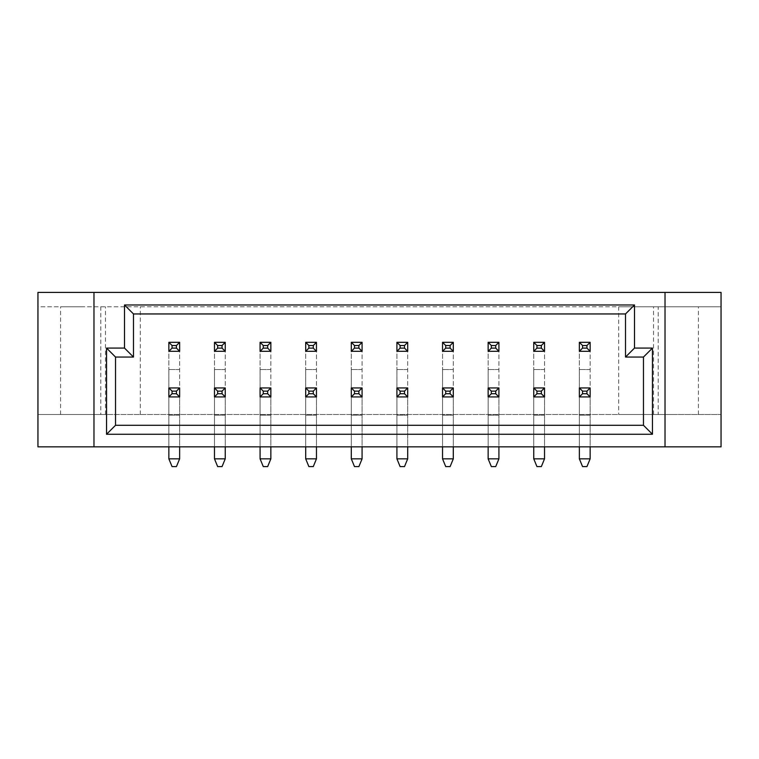 <?xml version="1.0" encoding="UTF-8"?>
<svg xmlns="http://www.w3.org/2000/svg" width="759" height="759" viewBox="0 0 759 759"><rect width="100%" height="100%" fill="white"/><g stroke="black" fill="none" stroke-linecap="round" stroke-linejoin="round"><path stroke-width="0.57" stroke-dasharray="3.79 2.85" d="M675.975 306.769L653.527 306.769L675.975 306.769M675.975 414.518L653.527 414.518L675.975 414.518M83.025 306.769L60.578 306.769L83.025 306.769M83.025 414.518L60.578 414.518L83.025 414.518M658.195 414.518L721.05 414.518L721.05 306.769L658.195 306.769L658.195 414.518L618.689 414.518L618.689 306.769L658.195 306.769M37.95 446.842L37.95 414.518L100.805 414.518L100.805 306.769L37.95 306.769L37.95 292.405L721.05 292.405L721.05 306.769L37.95 306.769L37.95 414.518L721.05 414.518L721.05 446.842L37.95 446.842M93.974 446.842L93.974 292.405M665.026 292.405L665.026 446.842M625.52 313.951L133.48 313.951L133.48 357.053L115.529 357.053L115.529 425.287L643.471 425.287L643.471 357.053L625.52 357.053L625.52 313.951M544.526 458.844L541.338 466.595L544.526 458.844L533.757 458.844L536.945 466.595L541.338 466.595L536.945 466.595L541.338 466.595L544.526 458.844L533.757 458.844L544.526 458.844L544.526 351.303L533.757 351.303L544.526 351.303L544.526 342.328L533.757 342.328L533.757 351.303L544.526 351.303L544.526 342.328L533.757 342.328L533.757 369.548L533.757 342.328L544.526 342.328L544.526 458.844L544.526 387.944L533.757 387.944L533.757 396.919L544.526 396.919L544.526 387.944L533.757 387.944L533.757 396.919L544.526 396.919L544.526 387.944L533.757 387.944L533.757 446.842M590.141 458.844L586.944 466.595L590.141 458.844L579.364 458.844L582.561 466.595L586.944 466.595L582.561 466.595L586.944 466.595L590.141 458.844L579.364 458.844L590.141 458.844L590.141 351.303L579.364 351.303L590.141 351.303L590.141 342.328L579.364 342.328L579.364 351.303L590.141 351.303L590.141 342.328L579.364 342.328L579.364 369.548L579.364 342.328L590.141 342.328L590.141 458.844L590.141 387.944L579.364 387.944L579.364 396.919L590.141 396.919L590.141 387.944L579.364 387.944L579.364 396.919L590.141 396.919L590.141 387.944L579.364 387.944L579.364 446.842M498.919 458.844L495.722 466.595L498.919 458.844L488.141 458.844L491.339 466.595L495.722 466.595L491.339 466.595L495.722 466.595L498.919 458.844L488.141 458.844L498.919 458.844L498.919 351.303L488.141 351.303L498.919 351.303L498.919 342.328L488.141 342.328L488.141 351.303L498.919 351.303L498.919 342.328L488.141 342.328L488.141 369.548L488.141 342.328L498.919 342.328L498.919 458.844L498.919 387.944L488.141 387.944L488.141 396.919L498.919 396.919L498.919 387.944L488.141 387.944L488.141 396.919L498.919 396.919L498.919 387.944L488.141 387.944L488.141 446.842M453.303 458.844L450.115 466.595L453.303 458.844L442.535 458.844L445.723 466.595L450.115 466.595L445.723 466.595L450.115 466.595L453.303 458.844L442.535 458.844L453.303 458.844L453.303 351.303L442.535 351.303L453.303 351.303L453.303 342.328L442.535 342.328L442.535 351.303L453.303 351.303L453.303 342.328L442.535 342.328L442.535 369.548L442.535 342.328L453.303 342.328L453.303 458.844L453.303 387.944L442.535 387.944L442.535 396.919L453.303 396.919L453.303 387.944L442.535 387.944L442.535 396.919L453.303 396.919L453.303 387.944L442.535 387.944L442.535 446.842M407.697 458.844L404.5 466.595L407.697 458.844L396.919 458.844L400.107 466.595L404.5 466.595L400.107 466.595L404.5 466.595L407.697 458.844L396.919 458.844L407.697 458.844L407.697 351.303L396.919 351.303L407.697 351.303L407.697 342.328L396.919 342.328L396.919 351.303L407.697 351.303L407.697 342.328L396.919 342.328L396.919 369.548L396.919 342.328L407.697 342.328L407.697 458.844L407.697 387.944L396.919 387.944L396.919 396.919L407.697 396.919L407.697 387.944L396.919 387.944L396.919 396.919L407.697 396.919L407.697 387.944L396.919 387.944L396.919 446.842M362.081 458.844L358.893 466.595L362.081 458.844L351.303 458.844L354.5 466.595L358.893 466.595L354.5 466.595L358.893 466.595L362.081 458.844L351.303 458.844L362.081 458.844L362.081 351.303L351.303 351.303L362.081 351.303L362.081 342.328L351.303 342.328L351.303 351.303L362.081 351.303L362.081 342.328L351.303 342.328L351.303 369.548L351.303 342.328L362.081 342.328L362.081 458.844L362.081 387.944L351.303 387.944L351.303 396.919L362.081 396.919L362.081 387.944L351.303 387.944L351.303 396.919L362.081 396.919L362.081 387.944L351.303 387.944L351.303 446.842M316.465 458.844L313.277 466.595L316.465 458.844L305.697 458.844L308.885 466.595L313.277 466.595L308.885 466.595L313.277 466.595L316.465 458.844L305.697 458.844L316.465 458.844L316.465 351.303L305.697 351.303L316.465 351.303L316.465 342.328L305.697 342.328L305.697 351.303L316.465 351.303L316.465 342.328L305.697 342.328L305.697 369.548L305.697 342.328L316.465 342.328L316.465 458.844L316.465 387.944L305.697 387.944L305.697 396.919L316.465 396.919L316.465 387.944L305.697 387.944L305.697 396.919L316.465 396.919L316.465 387.944L305.697 387.944L305.697 446.842M270.859 458.844L267.661 466.595L270.859 458.844L260.081 458.844L263.278 466.595L267.661 466.595L263.278 466.595L267.661 466.595L270.859 458.844L260.081 458.844L270.859 458.844L270.859 351.303L260.081 351.303L270.859 351.303L270.859 342.328L260.081 342.328L260.081 351.303L270.859 351.303L270.859 342.328L260.081 342.328L260.081 369.548L260.081 342.328L270.859 342.328L270.859 458.844L270.859 387.944L260.081 387.944L260.081 396.919L270.859 396.919L270.859 387.944L260.081 387.944L260.081 396.919L270.859 396.919L270.859 387.944L260.081 387.944L260.081 446.842M225.243 458.844L222.055 466.595L225.243 458.844L214.474 458.844L217.662 466.595L222.055 466.595L217.662 466.595L222.055 466.595L225.243 458.844L214.474 458.844L225.243 458.844L225.243 351.303L214.474 351.303L225.243 351.303L225.243 342.328L214.474 342.328L214.474 351.303L225.243 351.303L225.243 342.328L214.474 342.328L214.474 369.548L214.474 342.328L225.243 342.328L225.243 458.844L225.243 387.944L214.474 387.944L214.474 396.919L225.243 396.919L225.243 387.944L214.474 387.944L214.474 396.919L225.243 396.919L225.243 387.944L214.474 387.944L214.474 446.842M179.636 458.844L176.439 466.595L179.636 458.844L168.859 458.844L172.056 466.595L176.439 466.595L172.056 466.595L176.439 466.595L179.636 458.844L168.859 458.844L179.636 458.844L179.636 351.303L168.859 351.303L179.636 351.303L179.636 342.328L168.859 342.328L168.859 351.303L179.636 351.303L179.636 342.328L168.859 342.328L168.859 369.548L168.859 342.328L179.636 342.328L179.636 458.844L179.636 387.944L168.859 387.944L168.859 396.919L179.636 396.919L179.636 387.944L168.859 387.944L168.859 396.919L179.636 396.919L179.636 387.944L168.859 387.944L168.859 446.842M100.805 306.769L618.689 306.769M100.805 414.518L618.689 414.518M140.311 414.518L140.311 306.769M579.364 458.844L582.561 466.595L579.364 458.844L579.364 369.548L579.364 458.844L579.364 396.919L590.141 396.919L590.141 446.842M533.757 458.844L536.945 466.595L533.757 458.844L533.757 369.548L533.757 458.844L533.757 396.919L544.526 396.919L544.526 446.842M488.141 458.844L491.339 466.595L488.141 458.844L488.141 369.548L488.141 458.844L488.141 396.919L498.919 396.919L498.919 446.842M396.919 458.844L400.107 466.595L396.919 458.844L396.919 369.548L396.919 458.844L396.919 396.919L407.697 396.919L407.697 446.842M305.697 458.844L308.885 466.595L305.697 458.844L305.697 369.548L305.697 458.844L305.697 396.919L316.465 396.919L316.465 446.842M214.474 458.844L217.662 466.595L214.474 458.844L214.474 369.548L214.474 458.844L214.474 396.919L225.243 396.919L225.243 446.842M442.535 458.844L445.723 466.595L442.535 458.844L442.535 369.548L442.535 458.844L442.535 396.919L453.303 396.919L453.303 446.842M351.303 458.844L354.5 466.595L351.303 458.844L351.303 369.548L351.303 458.844L351.303 396.919L362.081 396.919L362.081 446.842M260.081 458.844L263.278 466.595L260.081 458.844L260.081 369.548L260.081 458.844L260.081 396.919L270.859 396.919L270.859 446.842M168.859 458.844L172.056 466.595L168.859 458.844L168.859 369.548L168.859 458.844L168.859 396.919L179.636 396.919L179.636 446.842M590.141 415.164L579.364 415.164L590.141 415.164M590.141 369.548L579.364 369.548L590.141 369.548M544.526 415.164L533.757 415.164L544.526 415.164M544.526 369.548L533.757 369.548L544.526 369.548M498.919 415.164L488.141 415.164L498.919 415.164M407.697 415.164L396.919 415.164L407.697 415.164M316.465 415.164L305.697 415.164L316.465 415.164M225.243 415.164L214.474 415.164L225.243 415.164M498.919 369.548L488.141 369.548L498.919 369.548M407.697 369.548L396.919 369.548L407.697 369.548M316.465 369.548L305.697 369.548L316.465 369.548M225.243 369.548L214.474 369.548L225.243 369.548M453.303 415.164L442.535 415.164L453.303 415.164M362.081 415.164L351.303 415.164L362.081 415.164M270.859 415.164L260.081 415.164L270.859 415.164M179.636 415.164L168.859 415.164L179.636 415.164M453.303 369.548L442.535 369.548L453.303 369.548M362.081 369.548L351.303 369.548L362.081 369.548M270.859 369.548L260.081 369.548L270.859 369.548M179.636 369.548L168.859 369.548L179.636 369.548M653.527 414.518L653.527 306.769M60.578 414.518L60.578 306.769M105.473 414.518L105.473 306.769M698.422 414.518L698.422 306.769"/><path stroke-width="1.14" d="M37.95 292.405L37.95 446.842L721.05 446.842L721.05 292.405L37.95 292.405M106.545 348.077L124.504 348.077L124.504 304.976L634.496 304.976L634.496 348.077L652.455 348.077L652.455 434.271L106.545 434.271L106.545 348.077L115.529 357.053L115.529 425.287L643.471 425.287L643.471 357.053L625.52 357.053L625.52 313.951L133.48 313.951L133.48 357.053L115.529 357.053M665.026 292.405L665.026 446.842M93.974 446.842L93.974 292.405M652.455 434.271L643.471 425.287M643.471 357.053L652.455 348.077M625.52 357.053L634.496 348.077M106.545 434.271L115.529 425.287M625.52 313.951L634.496 304.976M133.48 313.951L124.504 304.976M124.504 348.077L133.48 357.053M586.944 466.595L582.561 466.595L579.364 458.844L590.141 458.844L586.944 466.595M579.364 387.944L590.141 387.944L590.141 396.919L579.364 396.919L579.364 387.944L582.561 391.132L582.561 393.722L586.944 393.722L586.944 391.132L582.561 391.132M579.364 446.842L579.364 458.844M590.141 446.842L590.141 458.844M582.561 393.722L579.364 396.919M590.141 387.944L586.944 391.132M586.944 393.722L590.141 396.919M579.364 342.328L590.141 342.328L590.141 351.303L579.364 351.303L579.364 342.328L582.561 345.525L582.561 348.115L586.944 348.115L586.944 345.525L582.561 345.525M582.561 348.115L579.364 351.303M590.141 342.328L586.944 345.525M586.944 348.115L590.141 351.303M541.338 466.595L536.945 466.595L533.757 458.844L544.526 458.844L541.338 466.595M533.757 387.944L544.526 387.944L544.526 396.919L533.757 396.919L533.757 387.944L536.945 391.132L536.945 393.722L541.338 393.722L541.338 391.132L536.945 391.132M533.757 446.842L533.757 458.844M544.526 446.842L544.526 458.844M536.945 393.722L533.757 396.919M544.526 387.944L541.338 391.132M541.338 393.722L544.526 396.919M533.757 342.328L544.526 342.328L544.526 351.303L533.757 351.303L533.757 342.328L536.945 345.525L536.945 348.115L541.338 348.115L541.338 345.525L536.945 345.525M536.945 348.115L533.757 351.303M544.526 342.328L541.338 345.525M541.338 348.115L544.526 351.303M495.722 466.595L491.339 466.595L488.141 458.844L498.919 458.844L495.722 466.595M488.141 387.944L498.919 387.944L498.919 396.919L488.141 396.919L488.141 387.944L491.339 391.132L491.339 393.722L495.722 393.722L495.722 391.132L491.339 391.132M488.141 446.842L488.141 458.844M498.919 446.842L498.919 458.844M491.339 393.722L488.141 396.919M498.919 387.944L495.722 391.132M495.722 393.722L498.919 396.919M404.5 466.595L400.107 466.595L396.919 458.844L407.697 458.844L404.5 466.595M396.919 387.944L407.697 387.944L407.697 396.919L396.919 396.919L396.919 387.944L400.107 391.132L400.107 393.722L404.5 393.722L404.5 391.132L400.107 391.132M396.919 446.842L396.919 458.844M407.697 446.842L407.697 458.844M400.107 393.722L396.919 396.919M407.697 387.944L404.5 391.132M404.5 393.722L407.697 396.919M313.277 466.595L308.885 466.595L305.697 458.844L316.465 458.844L313.277 466.595M305.697 387.944L316.465 387.944L316.465 396.919L305.697 396.919L305.697 387.944L308.885 391.132L308.885 393.722L313.277 393.722L313.277 391.132L308.885 391.132M305.697 446.842L305.697 458.844M316.465 446.842L316.465 458.844M308.885 393.722L305.697 396.919M316.465 387.944L313.277 391.132M313.277 393.722L316.465 396.919M222.055 466.595L217.662 466.595L214.474 458.844L225.243 458.844L222.055 466.595M214.474 387.944L225.243 387.944L225.243 396.919L214.474 396.919L214.474 387.944L217.662 391.132L217.662 393.722L222.055 393.722L222.055 391.132L217.662 391.132M214.474 446.842L214.474 458.844M225.243 446.842L225.243 458.844M217.662 393.722L214.474 396.919M225.243 387.944L222.055 391.132M222.055 393.722L225.243 396.919M488.141 342.328L498.919 342.328L498.919 351.303L488.141 351.303L488.141 342.328L491.339 345.525L491.339 348.115L495.722 348.115L495.722 345.525L491.339 345.525M491.339 348.115L488.141 351.303M498.919 342.328L495.722 345.525M495.722 348.115L498.919 351.303M396.919 342.328L407.697 342.328L407.697 351.303L396.919 351.303L396.919 342.328L400.107 345.525L400.107 348.115L404.5 348.115L404.5 345.525L400.107 345.525M400.107 348.115L396.919 351.303M407.697 342.328L404.5 345.525M404.5 348.115L407.697 351.303M305.697 342.328L316.465 342.328L316.465 351.303L305.697 351.303L305.697 342.328L308.885 345.525L308.885 348.115L313.277 348.115L313.277 345.525L308.885 345.525M308.885 348.115L305.697 351.303M316.465 342.328L313.277 345.525M313.277 348.115L316.465 351.303M214.474 342.328L225.243 342.328L225.243 351.303L214.474 351.303L214.474 342.328L217.662 345.525L217.662 348.115L222.055 348.115L222.055 345.525L217.662 345.525M217.662 348.115L214.474 351.303M225.243 342.328L222.055 345.525M222.055 348.115L225.243 351.303M450.115 466.595L445.723 466.595L442.535 458.844L453.303 458.844L450.115 466.595M442.535 387.944L453.303 387.944L453.303 396.919L442.535 396.919L442.535 387.944L445.723 391.132L445.723 393.722L450.115 393.722L450.115 391.132L445.723 391.132M442.535 446.842L442.535 458.844M453.303 446.842L453.303 458.844M445.723 393.722L442.535 396.919M453.303 387.944L450.115 391.132M450.115 393.722L453.303 396.919M358.893 466.595L354.5 466.595L351.303 458.844L362.081 458.844L358.893 466.595M351.303 387.944L362.081 387.944L362.081 396.919L351.303 396.919L351.303 387.944L354.5 391.132L354.5 393.722L358.893 393.722L358.893 391.132L354.5 391.132M351.303 446.842L351.303 458.844M362.081 446.842L362.081 458.844M354.5 393.722L351.303 396.919M362.081 387.944L358.893 391.132M358.893 393.722L362.081 396.919M267.661 466.595L263.278 466.595L260.081 458.844L270.859 458.844L267.661 466.595M260.081 387.944L270.859 387.944L270.859 396.919L260.081 396.919L260.081 387.944L263.278 391.132L263.278 393.722L267.661 393.722L267.661 391.132L263.278 391.132M260.081 446.842L260.081 458.844M270.859 446.842L270.859 458.844M263.278 393.722L260.081 396.919M270.859 387.944L267.661 391.132M267.661 393.722L270.859 396.919M176.439 466.595L172.056 466.595L168.859 458.844L179.636 458.844L176.439 466.595M168.859 387.944L179.636 387.944L179.636 396.919L168.859 396.919L168.859 387.944L172.056 391.132L172.056 393.722L176.439 393.722L176.439 391.132L172.056 391.132M168.859 446.842L168.859 458.844M179.636 446.842L179.636 458.844M172.056 393.722L168.859 396.919M179.636 387.944L176.439 391.132M176.439 393.722L179.636 396.919M442.535 342.328L453.303 342.328L453.303 351.303L442.535 351.303L442.535 342.328L445.723 345.525L445.723 348.115L450.115 348.115L450.115 345.525L445.723 345.525M445.723 348.115L442.535 351.303M453.303 342.328L450.115 345.525M450.115 348.115L453.303 351.303M351.303 342.328L362.081 342.328L362.081 351.303L351.303 351.303L351.303 342.328L354.5 345.525L354.5 348.115L358.893 348.115L358.893 345.525L354.5 345.525M354.5 348.115L351.303 351.303M362.081 342.328L358.893 345.525M358.893 348.115L362.081 351.303M260.081 342.328L270.859 342.328L270.859 351.303L260.081 351.303L260.081 342.328L263.278 345.525L263.278 348.115L267.661 348.115L267.661 345.525L263.278 345.525M263.278 348.115L260.081 351.303M270.859 342.328L267.661 345.525M267.661 348.115L270.859 351.303M168.859 342.328L179.636 342.328L179.636 351.303L168.859 351.303L168.859 342.328L172.056 345.525L172.056 348.115L176.439 348.115L176.439 345.525L172.056 345.525M172.056 348.115L168.859 351.303M179.636 342.328L176.439 345.525M176.439 348.115L179.636 351.303"/></g></svg>
